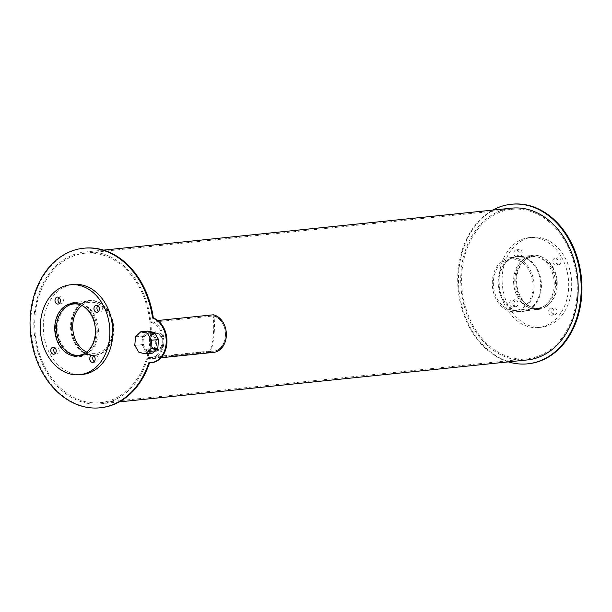 <?xml version="1.0" encoding="UTF-8"?>
<svg xmlns="http://www.w3.org/2000/svg" width="612" height="612" viewBox="0 0 612 612"><rect width="100%" height="100%" fill="white"/><g stroke="black" fill="none" stroke-linecap="round" stroke-linejoin="round"><path stroke-width="0.46" stroke-dasharray="3.06 2.29" d="M86.759 352.107A25.781 19.783 -95.9 0 0 90.423 353.338A25.781 19.783 -95.9 0 0 95.197 353.598A25.781 19.783 -95.9 0 0 112.233 325.928A25.781 19.783 -95.9 0 0 89.918 302.305A25.781 19.783 -95.9 0 0 81.962 305.472M80.861 304.929A25.781 19.783 84.1 0 1 96.008 327.596A25.781 19.783 84.1 0 1 85.795 352.872M90.308 354.723A27.188 20.862 -95.9 0 0 95.334 354.998A27.188 20.862 -95.9 0 0 113.304 325.813A27.188 20.862 -95.9 0 0 89.773 300.897A27.188 20.862 -95.9 0 0 71.619 326.816A27.188 20.862 -95.9 0 0 90.308 354.723M74.083 356.398A27.188 20.862 -95.9 0 0 79.109 356.666A27.188 20.862 -95.9 0 0 97.079 327.481A27.188 20.862 -95.9 0 0 73.547 302.573A27.188 20.862 -95.9 0 0 55.394 328.483A27.188 20.862 -95.9 0 0 74.083 356.398M75.896 355.442A26.408 20.257 -95.9 0 0 80.776 355.71A26.408 20.257 -95.9 0 0 98.226 327.366A26.408 20.257 -95.9 0 0 75.375 303.17A26.408 20.257 -95.9 0 0 57.742 328.338A26.408 20.257 -95.9 0 0 75.896 355.442M59.502 303.338A3.519 2.7 -95.9 0 0 60.404 303.743A3.519 2.7 -95.9 0 0 61.055 303.782A3.519 2.7 -95.9 0 0 63.388 300.002A3.519 2.7 -95.9 0 0 60.336 296.774A3.519 2.7 -95.9 0 0 58.897 297.524M98.463 311.539A3.519 2.7 -95.9 0 0 99.374 311.944A3.519 2.7 -95.9 0 0 100.024 311.975A3.519 2.7 -95.9 0 0 102.349 308.196A3.519 2.7 -95.9 0 0 99.305 304.975A3.519 2.7 -95.9 0 0 97.866 305.717M94.256 361.661A3.519 2.7 -95.9 0 0 95.166 362.067A3.519 2.7 -95.9 0 0 95.816 362.105A3.519 2.7 -95.9 0 0 98.142 358.326A3.519 2.7 -95.9 0 0 95.097 355.098A3.519 2.7 -95.9 0 0 93.659 355.847M55.287 353.468A3.519 2.7 -95.9 0 0 56.197 353.874A3.519 2.7 -95.9 0 0 56.847 353.904A3.519 2.7 -95.9 0 0 59.173 350.125A3.519 2.7 -95.9 0 0 56.128 346.897A3.519 2.7 -95.9 0 0 54.69 347.647M73.455 284.488A45.189 34.67 -95.9 0 0 43.284 327.558A45.189 34.67 -95.9 0 0 74.343 373.94A45.189 34.67 -95.9 0 0 82.697 374.391M533.542 307.775A25.781 19.783 -95.9 0 0 538.308 308.027A25.781 19.783 -95.9 0 0 555.344 280.357A25.781 19.783 -95.9 0 0 533.037 256.734A25.781 19.783 -95.9 0 0 515.824 281.306A25.781 19.783 -95.9 0 0 533.542 307.775M511.074 310.085A25.781 19.783 84.1 0 1 493.356 283.616A25.781 19.783 84.1 0 1 510.569 259.044A25.781 19.783 84.1 0 1 532.876 282.668A25.781 19.783 84.1 0 1 515.839 310.338A25.781 19.783 84.1 0 1 511.074 310.085M533.419 309.159A27.188 20.862 -95.9 0 0 538.453 309.427A27.188 20.862 -95.9 0 0 556.423 280.25A27.188 20.862 -95.9 0 0 532.891 255.334A27.188 20.862 -95.9 0 0 514.738 281.252A27.188 20.862 -95.9 0 0 533.419 309.159M510.951 311.47A27.188 20.862 -95.9 0 0 515.985 311.738A27.188 20.862 -95.9 0 0 533.955 282.56A27.188 20.862 -95.9 0 0 510.423 257.644A27.188 20.862 -95.9 0 0 492.27 283.563A27.188 20.862 -95.9 0 0 510.951 311.47M534.735 308.257A26.408 20.257 -95.9 0 0 539.623 308.524A26.408 20.257 -95.9 0 0 557.073 280.181A26.408 20.257 -95.9 0 0 534.215 255.984A26.408 20.257 -95.9 0 0 516.589 281.153A26.408 20.257 -95.9 0 0 534.735 308.257M531.736 308.57A26.408 20.257 84.1 0 1 513.59 281.466A26.408 20.257 84.1 0 1 531.224 256.29A26.408 20.257 84.1 0 1 554.074 280.487A26.408 20.257 84.1 0 1 536.625 308.83A26.408 20.257 84.1 0 1 531.736 308.57M519.251 256.558A3.519 2.7 -95.9 0 0 519.902 256.596A3.519 2.7 -95.9 0 0 522.227 252.817A3.519 2.7 -95.9 0 0 519.183 249.589A3.519 2.7 -95.9 0 0 516.826 252.947A3.519 2.7 -95.9 0 0 519.251 256.558M516.253 256.864A3.519 2.7 84.1 0 1 513.835 253.253A3.519 2.7 84.1 0 1 516.184 249.895A3.519 2.7 84.1 0 1 519.228 253.123A3.519 2.7 84.1 0 1 516.903 256.902A3.519 2.7 84.1 0 1 516.253 256.864M558.213 264.759A3.519 2.7 -95.9 0 0 558.871 264.789A3.519 2.7 -95.9 0 0 561.196 261.01A3.519 2.7 -95.9 0 0 558.144 257.79A3.519 2.7 -95.9 0 0 555.795 261.14A3.519 2.7 -95.9 0 0 558.213 264.759M555.222 265.065A3.519 2.7 84.1 0 1 552.804 261.454A3.519 2.7 84.1 0 1 555.153 258.096A3.519 2.7 84.1 0 1 558.198 261.324A3.519 2.7 84.1 0 1 555.872 265.103A3.519 2.7 84.1 0 1 555.222 265.065M554.005 314.882A3.519 2.7 -95.9 0 0 554.656 314.92A3.519 2.7 -95.9 0 0 556.989 311.141A3.519 2.7 -95.9 0 0 553.937 307.913A3.519 2.7 -95.9 0 0 551.588 311.271A3.519 2.7 -95.9 0 0 554.005 314.882M551.014 315.195A3.519 2.7 84.1 0 1 548.589 311.577A3.519 2.7 84.1 0 1 550.945 308.219A3.519 2.7 84.1 0 1 553.99 311.447A3.519 2.7 84.1 0 1 551.664 315.226A3.519 2.7 84.1 0 1 551.014 315.195M515.044 306.688A3.519 2.7 -95.9 0 0 515.694 306.719A3.519 2.7 -95.9 0 0 518.02 302.94A3.519 2.7 -95.9 0 0 514.967 299.712A3.519 2.7 -95.9 0 0 512.619 303.07A3.519 2.7 -95.9 0 0 515.044 306.688M512.045 306.995A3.519 2.7 84.1 0 1 509.628 303.376A3.519 2.7 84.1 0 1 511.976 300.025A3.519 2.7 84.1 0 1 515.021 303.246A3.519 2.7 84.1 0 1 512.695 307.025A3.519 2.7 84.1 0 1 512.045 306.995M533.182 326.754A45.189 34.67 -95.9 0 0 541.543 327.206A45.189 34.67 -95.9 0 0 571.401 278.705A45.189 34.67 -95.9 0 0 532.295 237.303A45.189 34.67 -95.9 0 0 502.131 280.373A45.189 34.67 -95.9 0 0 533.182 326.754M530.183 327.06A45.189 34.67 -95.9 0 0 538.545 327.512A45.189 34.67 -95.9 0 0 568.41 279.018A45.189 34.67 -95.9 0 0 529.303 237.609A45.189 34.67 -95.9 0 0 499.132 280.678A45.189 34.67 -95.9 0 0 530.183 327.06M90.278 355.113A27.586 21.16 -95.9 0 0 95.38 355.388A27.586 21.16 -95.9 0 0 113.603 325.783A27.586 21.16 -95.9 0 0 89.734 300.515A27.586 21.16 -95.9 0 0 71.321 326.8A27.586 21.16 -95.9 0 0 90.278 355.113M112.853 333.165A27.586 21.16 84.1 0 1 94.63 355.465A27.586 21.16 84.1 0 1 89.528 355.19A27.586 21.16 84.1 0 1 70.571 326.877A27.586 21.16 84.1 0 1 88.985 300.591A27.586 21.16 84.1 0 1 111.369 318.714M155.968 349.544A8.239 6.319 -95.9 0 0 157.491 349.628A8.239 6.319 -95.9 0 0 162.93 340.792A8.239 6.319 -95.9 0 0 155.808 333.242A8.239 6.319 -95.9 0 0 150.307 341.091A8.239 6.319 -95.9 0 0 155.968 349.544A8.239 6.319 -95.9 0 0 157.491 349.628A8.239 6.319 -95.9 0 0 162.93 340.792A8.239 6.319 -95.9 0 0 155.808 333.242A8.239 6.319 -95.9 0 0 150.307 341.091A8.239 6.319 -95.9 0 0 155.968 349.544M155.219 349.62A8.239 6.319 84.1 0 1 149.558 341.167A8.239 6.319 84.1 0 1 155.058 333.318A8.239 6.319 84.1 0 1 162.188 340.869A8.239 6.319 84.1 0 1 156.741 349.704A8.239 6.319 84.1 0 1 155.219 349.62M149.527 362.809A80.203 61.529 -95.9 0 0 149.558 362.717L148.808 362.794M84.349 248.166A80.203 61.529 -95.9 0 0 31.35 334.244A80.203 61.529 -95.9 0 0 100.758 407.73M149.558 362.717A22.889 17.557 -95.9 0 0 151.684 362.664M148.724 350.286A8.239 6.319 84.1 0 1 143.07 341.84A8.239 6.319 84.1 0 1 148.563 333.984A8.239 6.319 84.1 0 1 155.693 341.534A8.239 6.319 84.1 0 1 150.254 350.37A8.239 6.319 84.1 0 1 148.724 350.286M155.869 350.737A9.448 7.252 -95.9 0 0 157.613 350.837A9.448 7.252 -95.9 0 0 163.855 340.693A9.448 7.252 -95.9 0 0 155.685 332.033A9.448 7.252 -95.9 0 0 149.374 341.045A9.448 7.252 -95.9 0 0 155.869 350.737M148.624 351.487A9.448 7.252 -95.9 0 0 150.376 351.579A9.448 7.252 -95.9 0 0 156.618 341.435A9.448 7.252 -95.9 0 0 148.441 332.783A9.448 7.252 -95.9 0 0 142.137 341.787A9.448 7.252 -95.9 0 0 148.624 351.487M138.978 352.443L145.97 351.724L152.618 353.124M134.785 345.405L141.777 344.686L145.97 351.724M135.504 336.86L142.489 336.141L141.777 344.686M147.699 331.084L142.489 336.141M147.775 358.586L210.184 352.168L210.283 351.013A17.802 13.655 -95.9 0 0 213.58 351.189L151.164 357.607A17.802 13.655 -95.9 0 1 147.875 357.431L147.775 358.586A18.972 14.558 -95.9 0 0 151.286 358.777A18.972 14.558 -95.9 0 0 163.955 340.685A18.972 14.558 -95.9 0 0 150.912 321.216L150.82 322.371L213.228 315.953A17.802 13.655 -95.9 0 1 225.461 334.221A17.802 13.655 -95.9 0 1 213.58 351.189A17.802 13.655 -95.9 0 0 225.461 334.221A17.802 13.655 -95.9 0 0 213.228 315.953L213.328 314.798M151.164 357.607A17.802 13.655 -95.9 0 0 163.052 340.639A17.802 13.655 -95.9 0 0 150.82 322.371M210.184 352.168A18.972 14.558 -95.9 0 0 213.695 352.359M150.912 321.216L157.82 320.504M147.875 357.431L210.283 351.013A76.293 58.53 -95.9 0 0 213.228 315.953L213.978 315.876A76.293 58.53 -95.9 0 1 211.033 350.936L210.283 351.013A17.802 13.655 -95.9 0 0 213.58 351.189L214.322 351.112A17.802 13.655 -95.9 0 0 226.21 334.144A17.802 13.655 -95.9 0 0 213.978 315.876M211.033 350.936A17.802 13.655 -95.9 0 0 214.322 351.112M517.913 311.133A27.586 21.16 -95.9 0 0 523.015 311.409A27.586 21.16 -95.9 0 0 541.245 281.811A27.586 21.16 -95.9 0 0 517.37 256.535A27.586 21.16 -95.9 0 0 498.956 282.828A27.586 21.16 -95.9 0 0 517.913 311.133M517.163 311.21A27.586 21.16 84.1 0 1 498.206 282.905A27.586 21.16 84.1 0 1 516.62 256.612A27.586 21.16 84.1 0 1 540.495 281.887A27.586 21.16 84.1 0 1 522.266 311.485A27.586 21.16 84.1 0 1 517.163 311.21M511.992 204.194A80.203 61.529 -95.9 0 0 458.442 280.64A80.203 61.529 -95.9 0 0 513.56 362.954A80.203 61.529 -95.9 0 0 528.401 363.757M492.759 210.1A80.203 61.529 -95.9 0 0 458.235 290.348A80.203 61.529 -95.9 0 0 508.365 361.883M513.231 358.02A75.115 57.627 -95.9 0 0 527.131 358.777A75.115 57.627 -95.9 0 0 576.772 278.154A75.115 57.627 -95.9 0 0 511.762 209.327A75.115 57.627 -95.9 0 0 461.609 280.923A75.115 57.627 -95.9 0 0 513.231 358.02M86.346 401.923A75.115 57.627 84.1 0 1 34.723 324.827A75.115 57.627 84.1 0 1 84.869 253.223A75.115 57.627 84.1 0 1 149.879 322.057A75.115 57.627 84.1 0 1 100.238 402.673A75.115 57.627 84.1 0 1 86.346 401.923M511.64 208.157A76.293 58.53 -95.9 0 0 460.706 280.877A76.293 58.53 -95.9 0 0 513.139 359.183A76.293 58.53 -95.9 0 0 527.246 359.94M86.246 403.078A76.293 58.53 -95.9 0 0 100.36 403.844A76.293 58.53 -95.9 0 0 150.774 321.966A76.293 58.53 -95.9 0 0 84.754 252.06A76.293 58.53 -95.9 0 0 33.821 324.773A76.293 58.53 -95.9 0 0 86.246 403.078M78.963 355.266L95.197 353.598M73.692 303.973L89.918 302.305M79.109 356.666L95.334 354.998M73.547 302.573L89.773 300.897M77.785 356.016L80.776 355.71M72.377 303.476L75.375 303.17M58.064 304.087L61.055 303.782M57.344 297.08L60.336 296.774M97.033 312.288L100.024 311.975M96.306 305.281L99.305 304.975M92.817 362.411L95.816 362.105M92.098 355.404L95.097 355.098M53.856 354.21L56.847 353.904M53.129 347.211L56.128 346.897M515.839 310.338L538.308 308.027M510.569 259.044L533.037 256.734M515.985 311.738L538.453 309.427M510.423 257.644L532.891 255.334M536.625 308.83L539.623 308.524M531.224 256.29L534.215 255.984M516.903 256.902L519.902 256.596M516.184 249.895L519.183 249.589M555.872 265.103L558.871 264.789M555.153 258.096L558.144 257.79M551.664 315.226L554.656 314.92M550.945 308.219L553.937 307.913M512.695 307.025L515.694 306.719M511.976 300.025L514.967 299.712M538.545 327.512L541.543 327.206M529.303 237.609L532.295 237.303M94.63 355.465L95.38 355.388M88.985 300.591L89.734 300.515M156.741 349.704L150.254 350.37M155.058 333.318L148.563 333.984M150.376 351.579L154.66 351.135M148.441 332.783L153.367 332.27M161.048 357.768L151.286 358.777M522.266 311.485L523.015 311.409M516.62 256.612L517.37 256.535M100.238 402.673L527.131 358.777M84.869 253.223L511.762 209.327M100.36 403.844L119.241 401.9M84.754 252.06L103.635 250.117"/><path stroke-width="0.92" d="M81.962 305.472A25.781 19.783 -95.9 0 0 72.882 329.975A25.781 19.783 -95.9 0 0 86.759 352.107M85.795 352.872A25.781 19.783 84.1 0 1 78.963 355.266A25.781 19.783 84.1 0 1 74.197 355.006A25.781 19.783 84.1 0 1 56.48 328.545A25.781 19.783 84.1 0 1 73.692 303.973A25.781 19.783 84.1 0 1 80.861 304.929M72.897 355.756A26.408 20.257 84.1 0 1 54.751 328.652A26.408 20.257 84.1 0 1 72.377 303.476A26.408 20.257 84.1 0 1 95.235 327.672A26.408 20.257 84.1 0 1 77.785 356.016A26.408 20.257 84.1 0 1 72.897 355.756M58.897 297.524A3.519 2.7 -95.9 0 0 59.502 303.338M57.413 304.049A3.519 2.7 84.1 0 1 54.988 300.438A3.519 2.7 84.1 0 1 57.344 297.08A3.519 2.7 84.1 0 1 60.389 300.308A3.519 2.7 84.1 0 1 58.064 304.087A3.519 2.7 84.1 0 1 57.413 304.049M97.866 305.717A3.519 2.7 -95.9 0 0 98.463 311.539M96.375 312.25A3.519 2.7 84.1 0 1 93.957 308.639A3.519 2.7 84.1 0 1 96.306 305.281A3.519 2.7 84.1 0 1 99.358 308.509A3.519 2.7 84.1 0 1 97.033 312.288A3.519 2.7 84.1 0 1 96.375 312.25M93.659 355.847A3.519 2.7 -95.9 0 0 94.256 361.661M92.167 362.38A3.519 2.7 84.1 0 1 89.75 358.762A3.519 2.7 84.1 0 1 92.098 355.404A3.519 2.7 84.1 0 1 95.143 358.632A3.519 2.7 84.1 0 1 92.817 362.411A3.519 2.7 84.1 0 1 92.167 362.38M54.69 347.647A3.519 2.7 -95.9 0 0 55.287 353.468M53.198 354.18A3.519 2.7 84.1 0 1 50.781 350.561A3.519 2.7 84.1 0 1 53.129 347.211A3.519 2.7 84.1 0 1 56.182 350.431A3.519 2.7 84.1 0 1 53.856 354.21A3.519 2.7 84.1 0 1 53.198 354.18M79.705 374.697L82.697 374.391A45.189 34.67 -95.9 0 0 112.562 325.89A45.189 34.67 -95.9 0 0 73.455 284.488L70.456 284.794A45.189 34.67 -95.9 0 0 40.293 327.864A45.189 34.67 -95.9 0 0 71.344 374.246A45.189 34.67 -95.9 0 0 79.705 374.697A45.189 34.67 -95.9 0 0 109.563 326.204A45.189 34.67 -95.9 0 0 70.456 284.794M111.369 318.714A27.586 21.16 84.1 0 1 112.853 333.165M152.564 318.041A80.203 61.529 -95.9 0 0 83.599 248.243A80.203 61.529 -95.9 0 0 30.6 334.32A80.203 61.529 -95.9 0 0 100.008 407.806A80.203 61.529 -95.9 0 0 148.808 362.794A22.889 17.557 -95.9 0 0 150.935 362.74A22.889 17.557 -95.9 0 0 166.196 342.292A22.889 17.557 -95.9 0 0 152.564 318.041L153.314 317.965A80.203 61.529 -95.9 0 0 84.349 248.166L83.599 248.243M100.008 407.806L100.758 407.73A80.203 61.529 -95.9 0 0 149.527 362.809M150.935 362.74L151.684 362.664A22.889 17.557 -95.9 0 0 166.946 342.215A22.889 17.557 -95.9 0 0 153.314 317.965M151.554 340.234L150.835 348.786L157.82 348.067L152.618 353.124L145.625 353.843L138.978 352.443L134.785 345.405L135.504 336.86L140.714 331.796L147.699 331.084L154.346 332.477L147.354 333.196L151.554 340.234L158.539 339.515L154.346 332.477M140.714 331.796L147.354 333.196M157.82 348.067L158.539 339.515M150.835 348.786L145.625 353.843M161.048 357.768L213.695 352.359A18.972 14.558 -95.9 0 0 226.363 334.267A18.972 14.558 -95.9 0 0 213.328 314.798L157.82 320.504M508.365 361.883A80.203 61.529 -95.9 0 0 512.81 363.031A80.203 61.529 -95.9 0 0 527.651 363.834L528.401 363.757A80.203 61.529 -95.9 0 0 581.4 277.68A80.203 61.529 -95.9 0 0 511.992 204.194L511.242 204.27A80.203 61.529 -95.9 0 0 492.759 210.1M527.651 363.834A80.203 61.529 -95.9 0 0 580.65 277.756A80.203 61.529 -95.9 0 0 511.242 204.27M119.241 401.9L527.246 359.94A76.293 58.53 -95.9 0 0 577.667 278.062A76.293 58.53 -95.9 0 0 511.64 208.157L103.635 250.117M154.66 351.135L157.613 350.837M153.367 332.27L155.685 332.033"/></g></svg>
